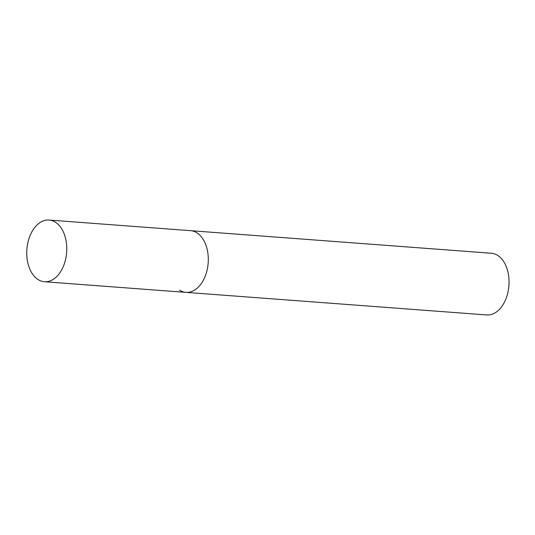 <?xml version="1.0" encoding="UTF-8"?>
<svg xmlns="http://www.w3.org/2000/svg" width="535" height="535" viewBox="0 0 535 535"><rect width="100%" height="100%" fill="white"/><g stroke="black" fill="none" stroke-linecap="round" stroke-linejoin="round"><path stroke-width="0.8" d="M44.445 281.744A30.936 19.935 -85.7 0 0 64.755 262.498A30.936 19.935 -85.7 0 0 49.073 220.052A30.936 19.935 -85.7 0 0 28.756 239.305A30.936 19.935 -85.7 0 0 44.445 281.744L185.973 292.371A30.936 19.935 -85.7 0 0 206.289 273.117A30.936 19.935 -85.7 0 0 190.6 230.679A30.936 19.935 94.3 0 1 197.04 232.899A30.936 19.935 94.3 0 1 207.5 268.162A30.936 19.935 94.3 0 1 185.973 292.371A30.936 19.935 94.3 0 1 179.539 290.151M49.073 220.052L491.357 253.256A30.936 19.935 94.3 0 1 497.791 255.476A30.936 19.935 94.3 0 1 508.25 290.739A30.936 19.935 94.3 0 1 486.723 314.948L185.973 292.371"/></g></svg>
